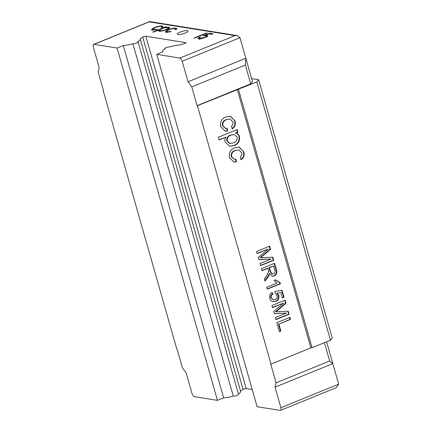 <?xml version="1.0" encoding="UTF-8"?>
<svg xmlns="http://www.w3.org/2000/svg" width="432" height="432" viewBox="0 0 432 432"><rect width="100%" height="100%" fill="white"/><g stroke="black" fill="none" stroke-linecap="round" stroke-linejoin="round"><path stroke-width="0.65" d="M280.881 407.7L338.672 384.161L332.813 363.609L275.027 387.148L280.881 407.7A3.132 1.334 -112.2 0 1 280.573 410.368A3.132 1.334 -112.2 0 1 280.228 410.4L257.116 406.706L156.751 54.378L162.945 51.856A10.028 2.268 164.1 0 1 162.448 51.381A10.028 2.268 164.1 0 1 165.17 48.854A2.819 0.637 164.1 0 1 164.614 48.643A2.819 0.637 164.1 0 1 165.98 47.655A2.819 0.637 164.1 0 1 169.852 46.948A10.028 2.268 164.1 0 1 178.918 45.133L184.205 43.718A1.879 0.427 -15.9 0 0 186.03 42.757A1.879 0.427 -15.9 0 0 185.798 42.628L145.838 36.245A1.879 0.427 -15.9 0 0 143.37 36.742A1.879 0.427 -15.9 0 0 142.7 37.082L140.022 38.912A10.028 2.268 164.1 0 1 140.292 39.263A10.028 2.268 164.1 0 1 137.57 41.785A2.819 0.637 164.1 0 1 138.132 42.001A2.819 0.637 164.1 0 1 136.01 43.259A2.819 0.637 164.1 0 1 132.889 43.697A10.028 2.268 164.1 0 1 123.287 45.517L117.094 48.038L217.458 400.367L223.646 397.845A10.028 2.268 164.1 0 0 233.253 396.025A2.819 0.637 164.1 0 0 236.374 395.588A2.819 0.637 164.1 0 0 238.496 394.33L138.132 42.001M145.838 36.245L246.202 388.573A1.879 0.427 -15.9 0 0 243.734 389.07A1.879 0.427 -15.9 0 0 243.065 389.41L240.527 391.144M179.944 32.157A5.643 1.274 -15.9 0 0 177.206 34.133A5.643 1.274 -15.9 0 0 185.312 33.016A5.643 1.274 -15.9 0 0 188.055 31.039A5.643 1.274 -15.9 0 0 179.944 32.157M246.202 388.573L252.223 389.534M140.292 39.263L240.656 391.592A10.028 2.268 164.1 0 1 238.367 393.881M235.024 35.597L237.055 35.554L239.981 37.703L245.835 58.255L245.354 65.048L191.77 86.875L188.044 81.799L182.191 61.247A3.132 1.334 -112.2 0 0 179.863 58.072L235.024 35.597L149.148 21.87L93.987 44.345A3.132 1.334 -112.2 0 0 93.641 44.377A3.132 1.334 -112.2 0 0 93.328 47.039L99.187 67.592L98.14 71.912L103.491 90.698L103.194 90.655L176.791 349.029L177.088 349.072L182.444 367.864L186.165 372.946L192.019 393.498A3.132 1.334 -112.2 0 0 194.346 396.673L217.458 400.367M275.027 387.148L276.075 382.833L270.718 364.041L271.021 364.09L197.419 105.716L197.122 105.667L250.706 83.84L252.526 81.745L245.835 58.255L188.044 81.799M191.77 86.875L197.122 105.667M156.751 54.378L179.863 58.072M93.987 44.345L117.094 48.038M206.863 33.172L194.918 38.038L194.033 38.232L194.324 37.946L206.269 33.075L207.203 33.01M194.033 38.232L194.4 38.21M152.788 32.06L165.926 26.708L166.595 26.816L164.819 27.54L168.961 27.097L169.733 27.502L166.887 29.57C163.674 30.785 161.06 31.309 159.046 31.147L158.312 30.764L158.733 30.013L153.457 32.162L152.788 32.06M162.259 26.028L163.134 26.503L162.502 27.34L161.33 27.502L161.735 26.854L161.033 26.498C159.527 26.325 157.491 26.714 154.937 27.659L152.771 29.23L153.457 29.587L157.124 29.214L157.037 29.57L152.269 30.067L151.384 29.619L154.165 27.594C157.545 26.33 160.24 25.812 162.259 26.028L162.675 27.216M176.024 28.226L176.899 28.701L176.267 29.543L175.095 29.7L175.5 29.052L174.793 28.701C173.286 28.528 171.256 28.912 168.701 29.857L166.536 31.433L167.222 31.784L170.883 31.417L170.797 31.768L166.034 32.265L165.148 31.817L167.929 29.797C171.304 28.534 174.004 28.01 176.024 28.226L176.44 29.414M207.263 35.284L207.814 35.575L205.173 37.471L201.604 38.637L198.58 38.961L197.926 38.399L199.346 37.319L200.464 37.049L199.346 38.043L199.789 38.459L204.574 37.379C206.377 36.596 206.89 36.072 206.113 35.797L203.461 35.689L209.45 33.248L212.906 33.804L211.675 34.301L208.818 33.842L205.238 35.305L207.263 35.284L207.511 36.153M199.346 38.043L199.93 38.939M206.836 37.179L206.113 35.797M203.224 35.937L203.526 35.915M212.954 33.955L212.641 34.106M251.635 78.624L258.671 79.747L256.856 81.842L197.419 105.716M283.635 303.086L272.522 307.611L271.928 305.543L285.066 300.191L285.952 303.307L275.929 311.791L288.203 311.218L289.084 314.307L275.951 319.658L275.362 317.59L286.475 313.06L274.244 313.67L273.629 311.504L283.635 303.086L272.457 307.384M280.055 282.609L280.4 283.819L267.268 289.17L266.728 287.285L276.966 283.117L274.061 280.519L275.616 279.887L280.055 282.609L279.472 282.512L279.952 283.748L280.4 283.819M268.245 249.07L257.132 253.595L256.543 251.527L269.676 246.175L270.567 249.291L260.545 257.774L272.819 257.202L273.699 260.291L260.566 265.642L259.972 263.574L271.091 259.043L258.86 259.654L258.244 257.488L268.245 249.07L257.067 253.368M225.909 137.187L219.089 139.963L218.317 137.257L237.206 129.562L237.978 132.268L235.786 133.164C237.605 133.456 238.826 134.552 239.441 136.458C240.03 140.978 238.275 144.023 234.187 145.595L229.678 146.243L225.061 141.961C224.645 140.254 224.926 138.661 225.909 137.187L219.024 139.736M237.265 89.483L310.862 347.857L271.021 364.09M226.692 119.648C223.765 120.593 222.502 122.645 222.89 125.804L225.412 128.342L227.102 128.239L227.632 131.047L225.18 131.155L220.741 126.781C219.85 121.964 221.557 118.692 225.855 116.964L230.445 116.262L235.024 120.96C235.915 124.276 235.04 126.895 232.394 128.801L231.385 126.193C232.799 125.107 233.285 123.665 232.853 121.862L230.018 119.059L226.244 119.578C223.317 120.523 222.053 122.575 222.442 125.728L222.89 125.804M235.483 150.503C232.556 151.454 231.293 153.506 231.682 156.659L234.203 159.197L235.894 159.1L236.417 161.908L233.971 162.016L229.527 157.642C228.641 152.825 230.348 149.553 234.646 147.825L239.236 147.118L243.815 151.816C244.706 155.137 243.832 157.75 241.186 159.662L240.176 157.054C241.585 155.968 242.077 154.521 241.645 152.723L238.804 149.92L235.035 150.433C232.108 151.384 230.845 153.436 231.233 156.589L231.682 156.659M267.905 268.326L262.013 270.724L261.425 268.655L274.558 263.304L276.372 269.671C277.398 272.554 276.685 274.676 274.234 276.037L272.408 276.275L269.59 273.586L269.271 274.99L267.921 277.263L264.983 281.151L264.303 278.775L266.56 275.816L268.742 271.49L268.51 270.443L267.905 268.326L267.457 268.25L261.949 270.497M272.392 301.579C271.053 301.066 270.167 300.04 269.735 298.501C269.093 295.801 269.897 293.776 272.144 292.432L272.846 294.246C271.442 295.04 270.913 296.26 271.258 297.896L273.278 299.889L275.157 299.608C276.928 298.863 277.592 297.497 277.15 295.504L275.26 293.474L274.892 291.524L282.053 290.288L284.04 297.248L282.355 297.934L280.811 292.513L277.193 293.15L278.818 295.407C279.299 298.291 278.294 300.305 275.789 301.45L272.392 301.579M280.897 331.085L279.385 331.706L276.809 322.672L289.942 317.32L290.531 319.388L278.915 324.124L280.897 331.085L279.32 331.479M238.469 89.332L312.066 347.706L310.862 347.857M256.856 81.842L330.453 340.216L312.066 347.706M258.671 79.747L332.273 338.121L330.453 340.216M222.442 125.728L225.412 128.342M226.681 128.326L227.183 130.977L227.632 131.047M227.183 130.977L224.959 131.117M230.218 116.23L235.024 120.96M234.581 120.884C235.472 124.205 234.592 126.819 231.946 128.731M230.018 119.059L226.244 119.578M236.822 129.719L237.53 132.197L237.978 132.268M237.53 132.197L235.337 133.088L235.786 133.164M235.337 133.088C237.157 133.385 238.378 134.482 238.993 136.388L239.441 136.458M238.993 136.388C239.582 140.908 237.827 143.953 233.739 145.525L234.187 145.595M233.739 145.525L229.457 146.205M234.284 134.573L230.515 135.054C227.761 135.967 226.508 137.916 226.768 140.913L229.532 143.424L233.383 142.906C236.126 141.988 237.395 140.033 237.179 137.047L234.284 134.573L230.963 135.13C228.204 136.037 226.957 137.992 227.216 140.983L229.975 143.5M230.515 135.054L230.963 135.13M226.768 140.913L227.216 140.983M231.233 156.589L234.203 159.197M235.472 159.187L235.975 161.833L236.417 161.908M235.975 161.833L233.75 161.978M239.009 147.085L243.815 151.816M243.367 151.745C244.264 155.066 243.383 157.68 240.737 159.592M238.804 149.92L235.035 150.433M269.293 246.332L270.119 249.221L270.567 249.291M270.119 249.221L260.096 257.704L260.545 257.774M272.398 257.224L273.251 260.221L273.699 260.291M273.251 260.221L260.501 265.415M258.833 259.562L271.091 259.043M274.174 263.461L275.924 269.6C276.95 272.484 276.237 274.606 273.785 275.967L274.234 276.037M273.785 275.967L272.203 276.237M269.271 274.99L268.823 274.914L269.147 273.51L269.59 273.586M268.823 274.914L264.843 280.67M273.629 265.993L268.974 267.635L270.092 271.566L271.998 274.055L273.602 273.985C274.973 273.213 275.4 272.009 274.876 270.367L273.629 265.993L269.422 267.705L270.54 271.636L272.446 274.126M268.974 267.635L269.422 267.705M270.092 271.566L270.54 271.636M279.952 283.748L267.203 288.943M275.168 279.817L279.607 282.533M271.798 292.631L272.398 294.176L272.846 294.246M272.398 294.176C270.994 294.97 270.464 296.185 270.81 297.826L271.258 297.896M270.81 297.826L273.278 299.889M281.648 290.358L283.592 297.178L284.04 297.248M283.592 297.178L282.29 297.707M277.193 293.15L280.811 292.513M276.745 293.08L278.37 295.337L278.818 295.407M278.37 295.337C278.851 298.22 277.846 300.235 275.346 301.379L275.789 301.45M275.346 301.379L272.97 301.752M284.683 300.348L285.503 303.237L285.952 303.307M285.503 303.237L275.481 311.72L275.929 311.791M287.782 311.24L288.641 314.237L289.084 314.307M288.641 314.237L275.886 319.432M274.217 313.578L286.475 313.06M289.559 317.477L290.088 319.318L290.531 319.388M290.088 319.318L278.915 324.124M278.467 324.054L280.449 331.015M245.354 65.048L250.706 83.84M153.614 30.127L153.457 29.587M152.156 30.046L152.863 29.549M154.267 27.956L154.165 27.594M161.816 27.135L162.594 27.2M158.971 30.85L159.673 30.564M166.023 27.049L165.926 26.708M164.894 27.821L164.819 27.54M168.464 28.215L169.279 28.269L168.961 27.097M159.057 31.147L158.733 30.013M166.201 29.468L168.372 27.896L167.778 27.578C166.25 27.437 164.252 27.837 161.773 28.777L159.602 30.332L160.213 30.667C161.746 30.785 163.744 30.386 166.201 29.468L166.298 29.797M160.358 31.185L160.213 30.667M167.373 32.324L167.222 31.784M165.915 32.243L166.622 31.752M168.032 30.154L167.929 29.797M175.581 29.338L176.359 29.403M206.356 33.383L206.269 33.075M198.887 38.983L199.411 38.648M199.498 37.854L199.346 37.319M199.687 37.697L199.552 37.222M202.084 38.518L201.998 38.221M204.66 37.676L204.574 37.379M209.655 33.977L209.45 33.248M205.362 35.737L205.238 35.305M206.14 35.802L205.978 35.235M206.312 36.407L207.598 36.461M149.148 21.87L149.78 21.6L237.055 35.554M276.075 382.833L329.659 361.001L332.813 363.609L326.597 341.788M329.659 361.001L324.437 342.668M338.672 384.161L336.393 387.628L280.573 410.368M132.889 43.697L233.253 396.025M123.287 45.517L223.646 397.845M185.798 42.628L185.9 42.989M261.835 256.257L262.283 256.327M275.924 269.6L276.372 269.671M267.473 277.193L267.921 277.263M277.225 310.273L277.668 310.343M239.981 37.703L182.191 61.247M142.7 37.082L243.065 389.41M164.614 48.643L164.738 49.086M161.735 26.854L161.897 27.427M152.771 29.23L153.106 30.407M168.372 27.896L168.707 29.074M159.602 30.332L159.937 31.509M175.5 29.052L175.662 29.624M166.536 31.433L166.871 32.605M199.298 38.248L199.633 39.42M93.641 44.377L149.456 21.638M162.448 51.381L162.621 51.986"/></g></svg>
